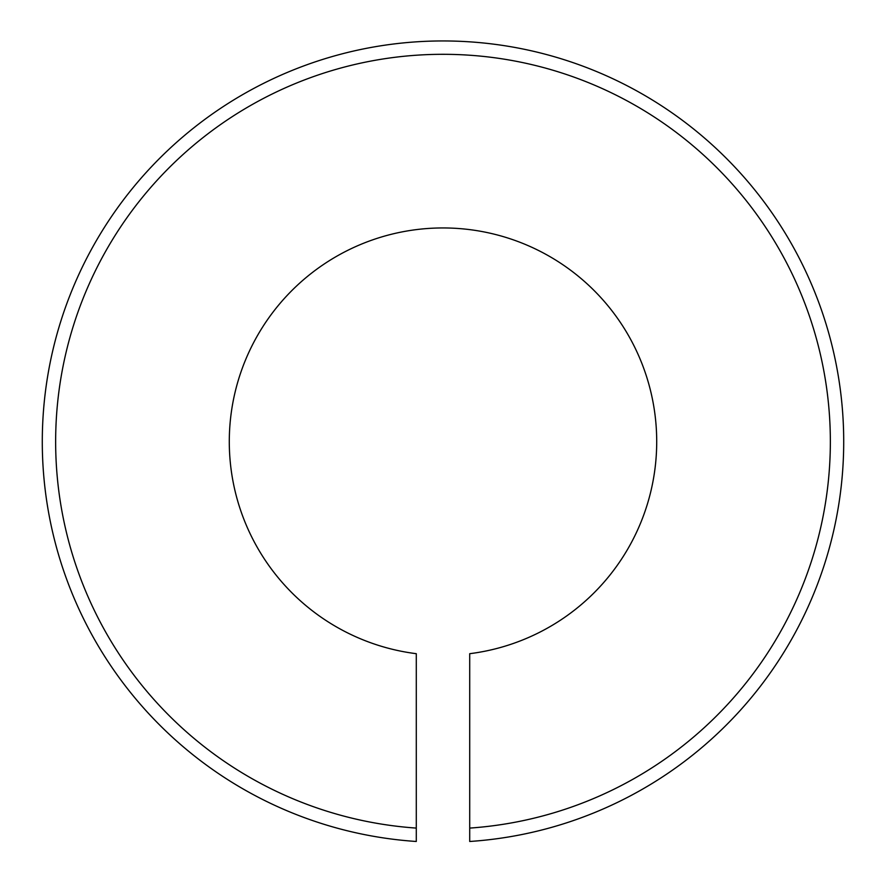 <?xml version="1.0" encoding="UTF-8"?>
<svg xmlns="http://www.w3.org/2000/svg" width="886" height="886" viewBox="0 0 886 886"><rect width="100%" height="100%" fill="white"/><g stroke="black" fill="none" stroke-linecap="round" stroke-linejoin="round"><path stroke-width="1.33" d="M416.287 841.478L416.287 653.691A213.714 213.714 0 0 1 262.544 327.167A213.714 213.714 0 0 1 623.456 327.167A213.714 213.714 0 0 1 469.713 653.691L469.713 841.478A400.705 400.705 0 0 0 785.483 233.638A400.705 400.705 0 0 0 100.517 233.638A400.705 400.705 0 0 0 416.287 841.478L416.287 828.089A387.348 387.348 0 0 1 112.09 240.316A387.348 387.348 0 0 1 773.91 240.316A387.348 387.348 0 0 1 469.713 828.089L469.713 841.478"/></g></svg>
